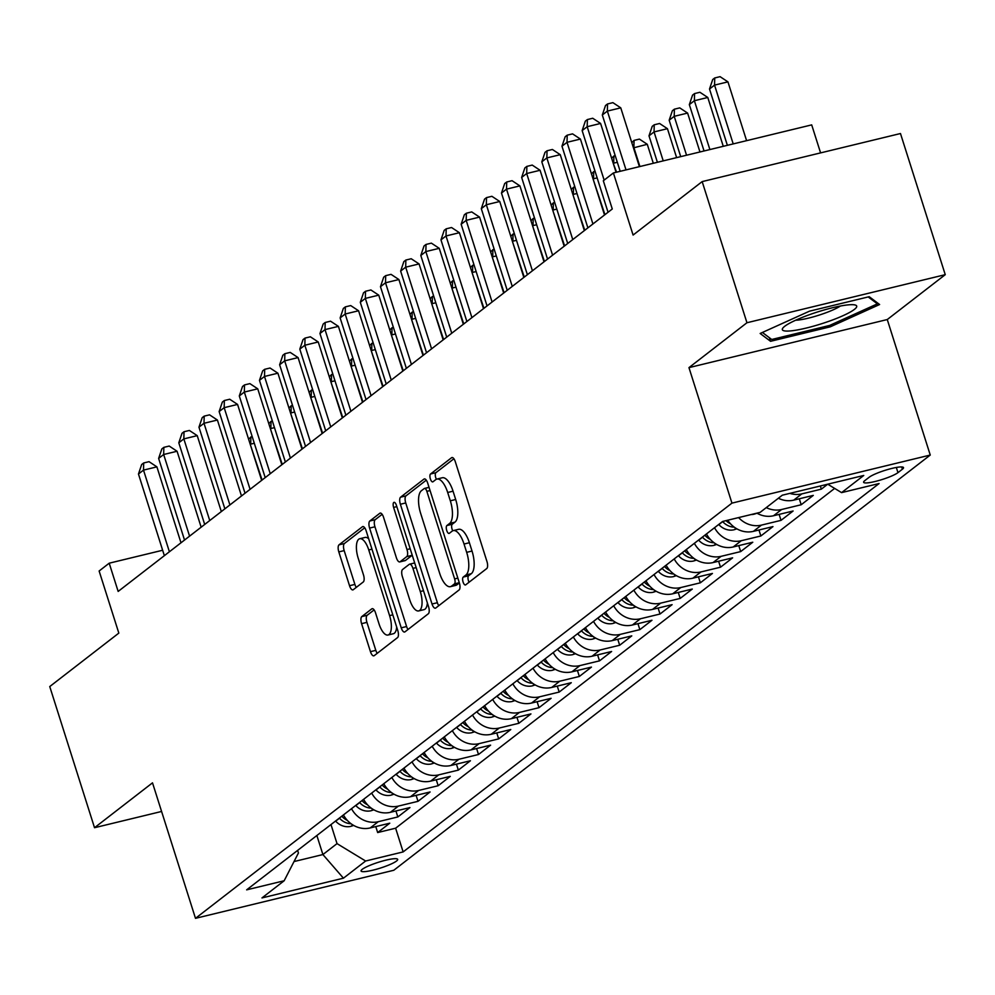 <?xml version="1.0" encoding="UTF-8"?>
<svg xmlns="http://www.w3.org/2000/svg" width="995" height="995" viewBox="0 0 995 995"><rect width="100%" height="100%" fill="white"/><g stroke="black" fill="none" stroke-linecap="round" stroke-linejoin="round"><path stroke-width="1.49" d="M463.085 582.038A4.117 1.629 -103.6 0 0 465.436 584.973A4.117 1.629 -103.6 0 0 465.697 584.836L486.729 568.555A5.895 2.326 -103.6 0 0 486.953 561.491L455.312 461.73A5.895 2.326 -103.6 0 0 451.941 457.538A5.895 2.326 -103.6 0 0 451.568 457.725L430.536 474.006A4.117 1.629 -103.6 0 0 430.387 478.956A4.117 1.629 -103.6 0 0 432.738 481.891A4.117 1.629 -103.6 0 0 432.999 481.767L435.723 479.652A18.843 7.425 -103.6 0 1 436.904 479.08A18.843 7.425 -103.6 0 1 447.688 492.488L450.325 500.796A18.843 7.425 -103.6 0 1 449.616 523.432L446.892 525.547A4.117 1.629 -103.6 0 0 446.73 530.497A4.117 1.629 -103.6 0 0 449.093 533.432A4.117 1.629 -103.6 0 0 449.354 533.295L452.066 531.193A18.843 7.425 -103.6 0 1 453.26 530.609A18.843 7.425 -103.6 0 1 464.031 544.029L466.667 552.337A18.843 7.425 -103.6 0 1 465.958 574.973L463.235 577.075A4.117 1.629 -103.6 0 0 463.085 582.038M453.26 530.609L458.62 529.315A18.843 7.425 -103.6 0 1 469.391 542.723L472.028 551.043A18.843 7.425 -103.6 0 1 471.319 573.68L468.595 575.782A4.117 1.629 -103.6 0 0 468.446 580.732A4.117 1.629 -103.6 0 0 469.068 582.237M453.907 458.77L435.897 472.7A4.117 1.629 -103.6 0 0 435.748 477.662A4.117 1.629 -103.6 0 0 436.419 479.242M436.904 479.08L442.265 477.774A18.843 7.425 -103.6 0 1 453.048 491.182L455.685 499.502A18.843 7.425 -103.6 0 1 454.976 522.139L452.252 524.241A4.117 1.629 -103.6 0 0 452.091 529.191A4.117 1.629 -103.6 0 0 452.762 530.783M396.532 861.023A19.203 3.06 162.4 0 0 397.677 859.381A19.203 3.06 162.4 0 0 382.204 861.135A19.203 3.06 162.4 0 0 362.23 869.344A19.203 3.06 162.4 0 0 361.073 870.986A19.203 3.06 162.4 0 0 376.558 869.22A19.203 3.06 162.4 0 0 396.532 861.023M361.794 616.589A5.895 2.326 -103.6 0 0 361.583 623.666L370.451 651.65A5.895 2.326 -103.6 0 0 373.821 655.842A5.895 2.326 -103.6 0 0 374.195 655.668L397.552 637.584A5.895 2.326 -103.6 0 0 397.776 630.507L366.135 530.758A5.895 2.326 -103.6 0 0 362.765 526.566A5.895 2.326 -103.6 0 0 362.391 526.753L339.034 544.825A5.895 2.326 -103.6 0 0 338.81 551.902L349.531 585.707A5.895 2.326 -103.6 0 0 352.902 589.898A5.895 2.326 -103.6 0 0 353.275 589.712L363.274 581.976A5.895 2.326 -103.6 0 0 363.486 574.911L358.175 558.145A15.758 6.206 -103.6 0 1 359.755 538.73A15.758 6.206 -103.6 0 1 368.759 549.949L389.592 615.619A15.758 6.206 -103.6 0 1 388.013 635.021A15.758 6.206 -103.6 0 1 379.008 623.815L375.538 612.87A5.895 2.326 -103.6 0 0 372.167 608.679A5.895 2.326 -103.6 0 0 371.794 608.853L361.794 616.589L367.155 615.296A5.895 2.326 -103.6 0 0 366.931 622.372L375.812 650.357A5.895 2.326 -103.6 0 0 377.229 653.317M746.946 322.741L688.963 367.628L887.266 319.544L945.25 274.67L746.946 322.741L702.171 181.6L633.094 235.056L613.393 172.956L603.318 180.767L612.273 208.987L118.156 591.428L109.201 563.195L99.127 571.006L118.828 633.106L49.75 686.562L94.525 827.716L161.588 811.46M688.963 367.628L731.947 503.122L195.493 918.335L152.509 782.841L94.525 827.716M432.017 604.002A5.895 2.326 -103.6 0 0 435.387 608.194A5.895 2.326 -103.6 0 0 435.76 608.02L459.118 589.935A5.895 2.326 -103.6 0 0 459.342 582.859L427.701 483.11A5.895 2.326 -103.6 0 0 424.33 478.918A5.895 2.326 -103.6 0 0 423.957 479.105L400.599 497.177A5.895 2.326 -103.6 0 0 400.376 504.254L432.017 604.002L437.377 602.709A5.895 2.326 -103.6 0 0 438.795 605.669M428.335 613.753L404.977 631.837A5.895 2.326 -103.6 0 1 404.604 632.024A5.895 2.326 -103.6 0 1 401.234 627.833L369.593 528.084A5.895 2.326 -103.6 0 1 369.817 521.007L379.816 513.271A5.895 2.326 -103.6 0 1 380.19 513.084A5.895 2.326 -103.6 0 1 383.548 517.276L396.383 557.735A5.895 2.326 -103.6 0 0 399.754 561.926A5.895 2.326 -103.6 0 0 400.127 561.74L406.756 556.603A5.895 2.326 -103.6 0 0 406.98 549.538L393.61 507.413A4.117 1.629 -103.6 0 1 394.032 502.338A4.117 1.629 -103.6 0 1 396.383 505.273L428.559 606.689A5.895 2.326 -103.6 0 1 428.335 613.753M702.171 181.6L900.475 133.529L945.25 274.67M375.774 826.584L377.665 832.554L389.766 823.188L370.202 827.939L378.274 821.696A24.004 21.728 -127.7 0 1 351.521 808.686M395.935 810.975L397.838 816.945L409.94 807.579L390.376 812.318L398.435 806.074A24.004 21.728 -127.7 0 1 371.682 793.077M416.109 795.366L417.999 801.336L430.101 791.97L410.537 796.709L418.609 790.465A24.004 21.728 -127.7 0 1 391.856 777.468M436.27 779.757L438.173 785.727L450.275 776.361L430.711 781.1L438.77 774.856A24.004 21.728 -127.7 0 1 412.017 761.859M456.444 764.148L458.334 770.118L470.436 760.752L450.872 765.491L458.944 759.247A24.004 21.728 -127.7 0 1 432.191 746.25M476.605 748.538L478.508 754.508L490.61 745.143L471.045 749.882L479.105 743.638A24.004 21.728 -127.7 0 1 452.352 730.641M496.779 732.929L498.669 738.899L510.771 729.534L491.207 734.273L499.279 728.029A24.004 21.728 -127.7 0 1 472.525 715.019M516.94 717.32L518.843 723.29L530.944 713.925L511.38 718.664L519.44 712.42A24.004 21.728 -127.7 0 1 492.687 699.41M537.113 701.711L539.004 707.681L551.106 698.316L531.541 703.055L539.613 696.811A24.004 21.728 -127.7 0 1 512.86 683.801M557.275 686.102L559.178 692.072L571.279 682.707L551.715 687.446L559.775 681.202A24.004 21.728 -127.7 0 1 533.021 668.192M577.448 670.493L579.339 676.463L591.44 667.098L571.876 671.836L579.948 665.593A24.004 21.728 -127.7 0 1 553.195 652.583M597.609 654.884L599.512 660.854L611.614 651.489L592.05 656.227L600.109 649.984A24.004 21.728 -127.7 0 1 573.356 636.974M617.783 639.275L619.674 645.245L631.775 635.88L612.211 640.618L620.283 634.375A24.004 21.728 -127.7 0 1 593.53 621.365M637.944 623.666L639.847 629.636L651.949 620.271L632.385 625.009L640.444 618.766A24.004 21.728 -127.7 0 1 613.691 605.756M658.118 608.044L660.008 614.027L672.11 604.661L652.546 609.4L660.618 603.157A24.004 21.728 -127.7 0 1 633.865 590.147M678.279 592.435L680.182 598.418L692.284 589.052L672.719 593.791L680.779 587.547A24.004 21.728 -127.7 0 1 654.026 574.538M698.453 576.826L700.343 582.809L712.445 573.443L692.881 578.182L700.953 571.938A24.004 21.728 -127.7 0 1 674.2 558.929M718.614 561.217L720.517 567.2L732.618 557.834L713.054 562.573L721.114 556.329A24.004 21.728 -127.7 0 1 694.361 543.32M738.787 545.608L740.678 551.591L752.78 542.225L733.215 546.964L741.287 540.72A24.004 21.728 -127.7 0 1 714.534 527.711M758.961 529.999L760.852 535.982L772.953 526.604L753.389 531.355L761.461 525.111A24.004 21.728 -127.7 0 1 738.601 517.587M779.122 514.39L781.013 520.36L793.114 510.995L773.55 515.746L781.622 509.502A24.004 21.728 -127.7 0 1 766.274 507.612M799.296 498.781L801.186 504.751L813.288 495.386L793.724 500.137L801.796 493.893A24.004 21.728 -127.7 0 1 789.843 493.371M820.353 485.983L821.348 489.142L827.728 484.204L841.583 492.624L879.095 483.533L403.137 851.919L365.625 861.011L343.437 878.187L261.971 897.925L284.16 880.762L246.648 889.853L722.594 521.467L760.118 512.375L782.294 495.199L863.76 475.461L841.583 492.624M869.17 477.252L864.73 480.685A18.594 2.973 162.4 0 0 863.623 482.289A18.594 2.973 162.4 0 0 878.61 480.573A18.594 2.973 162.4 0 0 897.963 472.637L902.403 469.205A18.594 2.973 162.4 0 0 903.51 467.6A18.594 2.973 162.4 0 0 888.523 469.304A18.594 2.973 162.4 0 0 869.17 477.252M731.947 503.122L930.25 455.051L393.796 870.264L195.493 918.335M821.348 489.142L801.796 493.893M801.186 504.751L781.622 509.502M781.013 520.36L761.461 525.111M760.852 535.982L741.287 540.72M740.678 551.591L721.114 556.329M720.517 567.2L700.953 571.938M700.343 582.809L680.779 587.547M680.182 598.418L660.618 603.157M660.008 614.027L640.444 618.766M639.847 629.636L620.283 634.375M619.674 645.245L600.109 649.984M599.512 660.854L579.948 665.593M579.339 676.463L559.775 681.202M559.178 692.072L539.613 696.811M539.004 707.681L519.44 712.42M518.843 723.29L499.279 728.029M498.669 738.899L479.105 743.638M478.508 754.508L458.944 759.247M458.334 770.118L438.77 774.856M438.173 785.727L418.609 790.465M417.999 801.336L398.435 806.074M397.838 816.945L378.274 821.696M377.665 832.554L395.624 828.201L834.643 488.408M316.858 835.501L322.902 854.556L337.019 843.623L330.987 824.581M820.589 152.894L811.696 124.885L613.393 172.956M887.266 319.544L930.25 455.051M162.645 550.247L109.201 563.195M294.035 861.558L322.902 854.556L343.437 878.187M297.617 850.402L298.438 852.976L284.16 880.762M778.376 498.246A24.004 21.728 52.3 0 0 793.724 500.137M756.896 513.159A24.004 21.728 52.3 0 0 773.55 515.746M727.743 520.223A24.004 21.728 52.3 0 0 753.389 531.355M706.462 533.954A24.004 21.728 52.3 0 0 733.215 546.964M686.301 549.563A24.004 21.728 52.3 0 0 713.054 562.573M666.128 565.172A24.004 21.728 52.3 0 0 692.881 578.182M645.966 580.781A24.004 21.728 52.3 0 0 672.719 593.791M625.793 596.391A24.004 21.728 52.3 0 0 652.546 609.4M605.632 612A24.004 21.728 52.3 0 0 632.385 625.009M585.458 627.609A24.004 21.728 52.3 0 0 612.211 640.618M565.297 643.218A24.004 21.728 52.3 0 0 592.05 656.227M545.123 658.827A24.004 21.728 52.3 0 0 571.876 671.836M524.962 674.436A24.004 21.728 52.3 0 0 551.715 687.446M504.788 690.045A24.004 21.728 52.3 0 0 531.541 703.055M484.627 705.654A24.004 21.728 52.3 0 0 511.38 718.664M464.454 721.263A24.004 21.728 52.3 0 0 491.207 734.273M444.292 736.885A24.004 21.728 52.3 0 0 471.045 749.882M424.119 752.494A24.004 21.728 52.3 0 0 450.872 765.491M403.958 768.103A24.004 21.728 52.3 0 0 430.711 781.1M383.784 783.712A24.004 21.728 52.3 0 0 410.537 796.709M363.623 799.321A24.004 21.728 52.3 0 0 390.376 812.318M343.449 814.93A24.004 21.728 52.3 0 0 370.202 827.939M337.019 843.623L365.625 861.011M395.624 828.201L403.137 851.919M760.155 333.474L770.553 341.297L830.278 326.82L879.605 304.52L869.207 296.697L809.482 311.174L760.155 333.474M829.818 325.353L830.278 326.82M769.433 337.753L770.553 341.297M426.283 480.15L405.96 495.883A5.895 2.326 -103.6 0 0 405.736 502.948L437.377 602.709M454.479 583.866A4.117 1.629 -103.6 0 0 454.628 578.903L426.855 491.343A4.117 1.629 -103.6 0 0 424.504 488.421A4.117 1.629 -103.6 0 0 424.243 488.545L421.37 490.759A18.843 7.425 -103.6 0 0 420.661 513.395L439.653 573.257A18.843 7.425 -103.6 0 0 450.424 586.664A18.843 7.425 -103.6 0 0 451.606 586.08L454.479 583.866L459.292 582.697M450.424 586.664L455.785 585.371A18.843 7.425 -103.6 0 0 456.966 584.786L451.606 586.08M459.367 582.933L456.966 584.786M382.142 514.315L375.177 519.701A5.895 2.326 -103.6 0 0 374.953 526.778L406.594 626.527A5.895 2.326 -103.6 0 0 408.012 629.487M404.704 560.633A5.895 2.326 -103.6 0 0 405.114 560.62A5.895 2.326 -103.6 0 0 405.475 560.446L412.117 555.309A5.895 2.326 -103.6 0 0 412.228 555.21M409.704 599.711A15.758 6.206 -103.6 0 0 418.708 610.918A15.758 6.206 -103.6 0 0 420.288 591.515L412.95 568.381A5.895 2.326 -103.6 0 0 409.579 564.19A5.895 2.326 -103.6 0 0 409.219 564.364L402.577 569.501A5.895 2.326 -103.6 0 0 402.366 576.578L409.704 599.711M418.708 610.918L424.069 609.624A15.758 6.206 -103.6 0 0 427.365 602.945M374.12 609.91L367.155 615.296M388.013 635.021L393.373 633.728A15.758 6.206 -103.6 0 0 396.669 627.049M368.685 538.805A15.758 6.206 -103.6 0 0 365.115 537.437L359.755 538.73M364.717 527.798L344.394 543.531A5.895 2.326 -103.6 0 0 344.171 550.608L354.892 584.413A5.895 2.326 -103.6 0 0 356.31 587.373M746.598 140.668L727.942 81.864L714.547 85.11L709.51 89.003L727.37 145.332M733.203 143.914L714.547 85.11L714.733 77.958L720.082 76.665L727.942 81.864M709.51 89.003L712.706 79.525L714.733 77.958M639.412 166.65L620.756 107.846L607.36 111.092L626.017 169.896M602.311 114.997L605.52 105.507L607.535 103.953L607.36 111.092L602.311 114.997L620.183 171.314M607.535 103.953L612.895 102.647L620.756 107.846M854.357 309.433A39.004 6.219 162.4 0 0 854.68 304.893A39.004 6.219 162.4 0 0 819.992 311.199A39.004 6.219 162.4 0 0 784.682 326.323A39.004 6.219 162.4 0 0 783.314 327.529A39.004 6.219 162.4 0 0 808.649 327.467A39.004 6.219 162.4 0 0 854.357 309.433M868.212 296.945L877.391 303.848L829.594 325.452L771.734 339.482L762.406 332.467M876.981 302.542L877.391 303.848M795.664 320.228A26.703 4.266 162.4 0 0 818.686 315.253A26.703 4.266 162.4 0 0 840.377 306.037M723.278 146.327L707.781 97.473L694.386 100.719L689.336 104.624L704.05 150.979M709.883 149.573L694.386 100.719L694.56 93.567L699.92 92.274L707.781 97.473M689.336 104.624L692.545 95.134L694.56 93.567M699.958 151.974L687.607 113.082L674.212 116.328L669.175 120.233L680.717 156.638M686.55 155.22L674.212 116.328L674.399 109.176L679.747 107.883L687.607 113.082M669.175 120.233L672.371 110.743L674.399 109.176M757.033 513.233L754.061 514.204A15.895 14.39 -127.7 0 1 751.225 514.527M676.625 157.633L667.446 128.691L654.051 131.937L649.001 135.842L657.396 162.297M663.23 160.879L654.051 131.937L654.225 124.785L659.586 123.492L667.446 128.691M649.001 135.842L652.21 126.353L654.225 124.785M736.872 528.842L733.887 529.813A15.895 14.39 -127.7 0 1 718.85 524.589L718.738 524.452M653.305 163.279L647.272 144.3L633.454 147.869M722.569 521.492L722.681 521.616A15.895 14.39 52.3 0 0 733.477 527.126L734.248 527.151M730.492 523.78A15.895 14.39 -127.7 0 1 725.977 520.646M639.897 166.538L633.877 147.546L634.064 140.407L639.412 139.101L647.272 144.3M631.8 142.671L634.064 140.407M616.092 172.309L600.594 123.455L587.187 126.701L604.139 180.12M582.15 130.606L585.346 121.116L587.373 119.562L587.187 126.701L582.15 130.606L608.044 212.258M587.373 119.562L592.734 118.256L600.594 123.455M604.512 214.995L580.421 139.064L567.026 142.31L592.92 223.962M561.976 146.215L565.185 136.725L567.2 135.171L567.026 142.31L561.976 146.215L587.883 227.867M567.2 135.171L572.56 133.865L580.421 139.064M584.339 230.604L560.26 154.673L546.852 157.919L572.759 239.571M541.815 161.824L545.011 152.334L547.039 150.78L546.852 157.919L541.815 161.824L567.71 243.476M547.039 150.78L552.399 149.474L560.26 154.673M564.177 246.213L540.086 170.282L526.691 173.528L552.586 255.18M521.641 177.433L524.85 167.944L526.865 166.389L526.691 173.528L521.641 177.433L547.548 259.086M526.865 166.389L532.226 165.083L540.086 170.282M716.698 544.452L713.726 545.422A15.895 14.39 -127.7 0 1 698.689 540.198L698.577 540.061M710.33 539.389A15.895 14.39 -127.7 0 1 704.933 535.36L704.821 535.223M702.408 537.101L702.52 537.225A15.895 14.39 52.3 0 0 713.315 542.735L714.074 542.76M616.577 172.185L613.293 163.478M617.31 162.284L613.716 163.155L613.89 156.016L615.221 155.693M611.639 158.28L613.89 156.016M544.004 261.822L519.912 185.891L506.517 189.137L532.424 270.789M501.48 193.042L504.676 183.553L506.704 181.998L506.517 189.137L501.48 193.042L527.375 274.695M506.704 181.998L512.052 180.692L519.912 185.891M696.537 560.061L693.552 561.031A15.895 14.39 -127.7 0 1 678.515 555.807L678.403 555.67M690.157 554.999A15.895 14.39 -127.7 0 1 684.771 550.969L684.659 550.832M682.234 552.71L682.346 552.834A15.895 14.39 52.3 0 0 693.142 558.344L693.913 558.369M604.935 214.671L593.119 179.088M597.149 177.894L593.542 178.764L593.716 171.625L595.06 171.302M591.465 173.889L593.716 171.625M523.843 277.431L499.751 201.5L486.356 204.746L512.251 286.398M481.306 208.651L484.515 199.162L486.53 197.607L486.356 204.746L481.306 208.651L507.214 290.304M486.53 197.607L491.891 196.301L499.751 201.5M676.364 575.67L673.391 576.64A15.895 14.39 -127.7 0 1 658.354 571.416L658.242 571.279M669.996 570.608A15.895 14.39 -127.7 0 1 664.598 566.578L664.486 566.441M662.073 568.319L662.185 568.443A15.895 14.39 52.3 0 0 672.981 573.953L673.739 573.978M584.761 230.28L572.946 194.697M576.976 193.503L573.381 194.373L573.555 187.234L574.886 186.911M571.304 189.498L573.555 187.234M503.669 293.04L479.578 217.109L466.182 220.355L492.09 302.007M461.145 224.261L464.342 214.771L466.369 213.216L466.182 220.355L461.145 224.261L487.04 305.913M466.369 213.216L471.717 211.91L479.578 217.109M656.19 591.279L653.217 592.249A15.895 14.39 -127.7 0 1 638.181 587.025L638.069 586.888M649.822 586.217A15.895 14.39 -127.7 0 1 644.437 582.187L644.325 582.05M641.899 583.928L642.011 584.053A15.895 14.39 52.3 0 0 652.807 589.562L653.578 589.587M564.6 245.889L552.785 210.306M556.814 209.112L553.208 209.982L553.382 202.843L554.725 202.52M551.13 205.107L553.382 202.843M483.508 308.649L459.416 232.718L446.021 235.964L471.916 317.616M440.972 239.87L444.18 230.38L446.195 228.825L446.021 235.964L440.972 239.87L466.879 321.522M446.195 228.825L451.556 227.519L459.416 232.718M636.029 606.888L633.056 607.858A15.895 14.39 -127.7 0 1 618.019 602.634L617.895 602.51M629.661 601.826A15.895 14.39 -127.7 0 1 624.263 597.796L624.151 597.659M621.738 599.537L621.85 599.662A15.895 14.39 52.3 0 0 632.646 605.171L633.405 605.196M544.427 261.498L532.611 225.915M536.641 224.721L533.046 225.591L533.221 218.452L534.551 218.129M530.969 220.716L533.221 218.452M463.334 324.258L439.243 248.327L425.848 251.573L451.755 333.226M420.81 255.479L424.007 245.989L426.034 244.434L425.848 251.573L420.81 255.479L446.705 337.131M426.034 244.434L431.382 243.141L439.243 248.327M615.855 622.497L612.883 623.467A15.895 14.39 -127.7 0 1 597.846 618.243L597.734 618.119M609.487 617.435A15.895 14.39 -127.7 0 1 604.102 613.405L603.99 613.281M601.565 615.146L601.676 615.271A15.895 14.39 52.3 0 0 612.472 620.78L613.243 620.805M524.265 277.108L512.45 241.524M516.48 240.33L512.873 241.2L513.047 234.061L514.39 233.738M510.796 236.325L513.047 234.061M443.173 339.88L419.082 263.936L405.686 267.182L431.581 348.835M400.637 271.088L403.846 261.61L405.86 260.043L405.686 267.182L400.637 271.088L426.544 352.74M405.86 260.043L411.221 258.75L419.082 263.936M595.694 638.106L592.721 639.076A15.895 14.39 -127.7 0 1 577.685 633.852L577.56 633.728M589.314 633.044A15.895 14.39 -127.7 0 1 583.928 629.014L583.816 628.89M581.403 630.755L581.515 630.88A15.895 14.39 52.3 0 0 592.311 636.39L593.07 636.414M504.092 292.717L492.276 257.145M496.306 255.939L492.712 256.809L492.886 249.67L494.216 249.347M490.635 251.934L492.886 249.67M422.999 355.489L398.908 279.545L385.513 282.791L411.42 364.444M380.476 286.697L383.672 277.219L385.687 275.652L385.513 282.791L380.476 286.697L406.37 368.349M385.687 275.652L391.047 274.359L398.908 279.545M575.52 653.715L572.548 654.685A15.895 14.39 -127.7 0 1 557.511 649.461L557.399 649.337M569.152 648.653A15.895 14.39 -127.7 0 1 563.767 644.623L563.655 644.499M561.23 646.364L561.342 646.489A15.895 14.39 52.3 0 0 572.137 651.999L572.909 652.024M483.931 308.326L472.115 272.754M476.145 271.548L472.538 272.419L472.712 265.279L474.055 264.956M470.461 267.543L472.712 265.279M402.838 371.098L378.747 295.154L365.352 298.4L391.246 380.065M360.302 302.306L363.511 292.828L365.526 291.261L365.352 298.4L360.302 302.306L386.209 383.958M365.526 291.261L370.886 289.968L378.747 295.154M555.359 669.324L552.387 670.294A15.895 14.39 -127.7 0 1 537.35 665.07L537.225 664.946M548.979 664.262A15.895 14.39 -127.7 0 1 543.593 660.232L543.481 660.108M541.069 661.973L541.18 662.11A15.895 14.39 52.3 0 0 551.976 667.608L552.735 667.633M463.757 323.935L451.941 288.363M455.971 287.157L452.364 288.028L452.551 280.888L453.882 280.565M450.3 283.152L452.551 280.888M382.665 386.707L358.573 310.763L345.178 314.01L371.085 395.674M340.141 317.915L343.337 308.438L345.352 306.87L345.178 314.01L340.141 317.915L366.036 399.567M345.352 306.87L350.713 305.577L358.573 310.763M535.186 684.933L532.213 685.903A15.895 14.39 -127.7 0 1 517.176 680.679L517.064 680.555M528.818 679.871A15.895 14.39 -127.7 0 1 523.432 675.841L523.32 675.717M520.895 677.583L521.007 677.719A15.895 14.39 52.3 0 0 531.803 683.217L532.561 683.242M443.596 339.544L431.78 303.972M435.81 302.766L432.203 303.637L432.377 296.498L433.721 296.174M430.126 298.761L432.377 296.498M362.503 402.316L338.412 326.372L325.017 329.619L350.912 411.283M319.967 333.524L323.176 324.047L325.191 322.479L325.017 329.619L319.967 333.524L345.874 415.176M325.191 322.479L330.551 321.186L338.412 326.372M515.024 700.542L512.052 701.512A15.895 14.39 -127.7 0 1 497.015 696.289L496.891 696.164M508.644 695.48A15.895 14.39 -127.7 0 1 503.259 691.45L503.147 691.326M500.721 693.192L500.846 693.328A15.895 14.39 52.3 0 0 511.641 698.826L512.4 698.851M423.422 355.153L411.607 319.582M415.636 318.375L412.029 319.246L412.216 312.107L413.547 311.783M409.965 314.37L412.216 312.107M342.33 417.925L318.238 341.981L304.843 345.24L330.75 426.892M299.806 349.133L303.002 339.656L305.017 338.089L304.843 345.24L299.806 349.133L325.701 430.785M305.017 338.089L310.378 336.795L318.238 341.981M494.851 716.164L491.878 717.121A15.895 14.39 -127.7 0 1 476.841 711.898L476.729 711.773M488.483 711.102A15.895 14.39 -127.7 0 1 483.097 707.059L482.985 706.935M480.56 708.801L480.672 708.938A15.895 14.39 52.3 0 0 491.468 714.435L492.226 714.46M403.261 370.762L391.445 335.191M395.475 333.984L391.868 334.855L392.042 327.716L393.386 327.392M389.791 329.979L392.042 327.716M322.169 433.534L298.077 357.591L284.682 360.849L310.577 442.501M279.632 364.742L282.841 355.265L284.856 353.698L284.682 360.849L279.632 364.742L305.54 446.394M284.856 353.698L290.217 352.404L298.077 357.591M474.69 731.773L471.705 732.73A15.895 14.39 -127.7 0 1 456.68 727.507L456.556 727.382M468.309 726.711A15.895 14.39 -127.7 0 1 462.924 722.668L462.812 722.544M460.387 724.41L460.511 724.547A15.895 14.39 52.3 0 0 471.307 730.044L472.065 730.069M383.087 386.371L371.272 350.8M375.302 349.593L371.695 350.464L371.881 343.325L373.212 343.001M369.63 345.588L371.881 343.325M301.995 449.143L277.903 373.2L264.508 376.458L290.416 458.11M259.471 380.351L262.668 370.874L264.682 369.307L264.508 376.458L259.471 380.351L285.366 462.003M264.682 369.307L270.043 368.013L277.903 373.2M454.516 747.382L451.543 748.352A15.895 14.39 -127.7 0 1 436.506 743.116L436.395 742.991M448.148 742.32A15.895 14.39 -127.7 0 1 442.763 738.278L442.651 738.153M440.225 740.019L440.337 740.156A15.895 14.39 52.3 0 0 451.133 745.665L451.892 745.678M362.926 401.98L351.111 366.409M355.14 365.202L351.533 366.073L351.708 358.934L353.051 358.61M349.456 361.197L351.708 358.934M281.834 464.752L257.742 388.821L244.335 392.067L270.242 473.719M239.297 395.96L242.506 386.483L244.521 384.916L244.335 392.067L239.297 395.96L265.205 477.625M244.521 384.916L249.882 383.622L257.742 388.821M434.355 762.991L431.37 763.961A15.895 14.39 -127.7 0 1 416.345 758.725L416.221 758.6M427.974 757.929A15.895 14.39 -127.7 0 1 422.589 753.887L422.477 753.762M420.052 755.628L420.176 755.765A15.895 14.39 52.3 0 0 430.972 761.274L431.73 761.287M342.753 417.589L330.937 382.018M334.967 380.811L331.36 381.682L331.546 374.543L332.877 374.219M329.295 376.806L331.546 374.543M261.66 480.361L237.569 404.43L224.173 407.676L250.081 489.329M219.136 411.569L222.333 402.092L224.348 400.525L224.173 407.676L219.136 411.569L245.031 493.234M224.348 400.525L229.708 399.231L237.569 404.43M414.181 778.6L411.209 779.57A15.895 14.39 -127.7 0 1 396.172 774.334L396.06 774.209M407.813 773.538A15.895 14.39 -127.7 0 1 402.428 769.496L402.303 769.371M399.89 771.249L400.002 771.374A15.895 14.39 52.3 0 0 410.798 776.884L411.557 776.896M322.591 433.198L310.776 397.627M314.806 396.42L311.199 397.303L311.373 390.152L312.716 389.829M309.122 392.416L311.373 390.152M241.486 495.97L217.407 420.039L204 423.285L229.907 504.938M198.963 427.178L202.172 417.701L204.186 416.134L204 423.285L198.963 427.178L224.87 508.843M204.186 416.134L209.547 414.84L217.407 420.039M394.02 794.209L391.035 795.179A15.895 14.39 -127.7 0 1 376.01 789.943L375.886 789.819M387.64 789.147A15.895 14.39 -127.7 0 1 382.254 785.105L382.142 784.98M379.717 786.858L379.841 786.983A15.895 14.39 52.3 0 0 390.637 792.493L391.396 792.505M302.418 448.807L290.602 413.236M294.632 412.029L291.025 412.913L291.212 405.761L292.542 405.438M288.948 408.025L291.212 405.761M221.325 511.579L197.234 435.648L183.839 438.894L209.746 520.547M178.801 442.8L181.998 433.31L184.013 431.743L183.839 438.894L178.801 442.8L204.696 524.452M184.013 431.743L189.373 430.449L197.234 435.648M373.846 809.818L370.874 810.788A15.895 14.39 -127.7 0 1 355.837 805.552L355.725 805.428M367.478 804.756A15.895 14.39 -127.7 0 1 362.093 800.714L361.969 800.589M359.556 802.467L359.668 802.592A15.895 14.39 52.3 0 0 370.463 808.102L371.222 808.114M282.257 464.416L270.441 428.845M274.471 427.639L270.864 428.522L271.038 421.37L272.381 421.047M268.787 423.634L271.038 421.37M201.152 527.188L177.073 451.257L163.665 454.504L189.572 536.156M158.628 458.409L161.837 448.919L163.852 447.352L163.665 454.504L158.628 458.409L184.535 540.061M163.852 447.352L169.212 446.058L177.073 451.257M353.685 825.427L350.7 826.397A15.895 14.39 -127.7 0 1 335.676 821.161L335.551 821.037M347.305 820.365A15.895 14.39 -127.7 0 1 341.919 816.323L341.807 816.198M339.382 818.077L339.506 818.201A15.895 14.39 52.3 0 0 350.302 823.711L351.061 823.723M262.083 480.025L250.267 444.454M254.297 443.248L250.69 444.131L250.877 436.979L252.208 436.656M248.613 439.243L250.877 436.979M180.99 542.797L156.899 466.866L143.504 470.113L169.399 551.765M138.467 474.018L141.663 464.528L143.678 462.974L143.504 470.113L138.467 474.018L164.362 555.67M143.678 462.974L149.039 461.668L156.899 466.866M901.681 466.941L902.403 469.205M896.333 467.476L897.963 472.637M471.319 573.68L465.958 574.973M472.028 551.043L466.667 552.337M469.391 542.723L464.031 544.029M452.252 524.241L446.892 525.547M454.976 522.139L449.616 523.432M455.685 499.502L450.325 500.796M453.048 491.182L447.688 492.488M435.897 472.7L430.536 474.006M452.352 457.538L451.568 457.725M468.595 575.782L463.235 577.075M405.736 502.948L400.376 504.254M405.96 495.883L400.599 497.177M424.741 478.906L423.957 479.105M457.837 578.132L454.628 578.903M430.064 490.572L426.855 491.343M429.044 487.376L424.79 488.408M406.594 626.527L401.234 627.833M374.953 526.778L369.593 528.084M375.177 519.701L369.817 521.007M380.6 513.072L379.816 513.271M405.475 560.446L400.127 561.74M412.117 555.309L406.756 556.603M410.176 548.755L406.98 549.538M396.818 506.642L393.61 507.413M423.497 590.731L420.288 591.515M416.159 567.598L412.95 568.381M372.578 608.666L371.794 608.853M392.801 614.835L389.592 615.619M371.968 549.165L368.759 549.949M354.892 584.413L349.531 585.707M344.171 550.608L338.81 551.902M344.394 543.531L339.034 544.825M363.175 526.554L362.391 526.753M375.812 650.357L370.451 651.65M366.931 622.372L361.583 623.666M754.372 514.104L755.006 513.607M734.211 529.713L735.989 528.333M718.85 524.589L722.681 521.616M733.24 526.367L733.477 527.126M714.037 545.322L715.828 543.942M704.933 535.36L706.549 534.104M698.689 540.198L702.52 537.225M713.079 541.976L713.315 542.735M693.876 560.931L695.654 559.551M684.771 550.969L686.376 549.713M678.515 555.807L682.346 552.834M692.906 557.586L693.142 558.344M673.702 576.54L675.493 575.16M664.598 566.578L666.215 565.322M658.354 571.416L662.185 568.443M672.744 573.195L672.981 573.953M653.541 592.149L655.319 590.769M644.437 582.187L646.041 580.931M638.181 587.025L642.011 584.053M652.571 588.804L652.807 589.562M633.367 607.758L635.158 606.378M624.263 597.796L625.88 596.552M618.019 602.634L621.85 599.662M632.41 604.413L632.646 605.171M613.206 623.367L614.985 621.987M604.102 613.405L605.706 612.161M597.846 618.243L601.676 615.271M612.236 620.034L612.472 620.78M593.032 638.977L594.823 637.596M583.928 629.014L585.545 627.77M577.685 633.852L581.515 630.88M592.062 635.643L592.311 636.39M572.871 654.586L574.65 653.205M563.767 644.623L565.371 643.379M557.511 649.461L561.342 646.489M571.901 651.252L572.137 651.999M552.698 670.195L554.489 668.814M543.593 660.232L545.21 658.989M537.35 665.07L541.18 662.11M551.727 666.861L551.976 667.608M532.536 685.804L534.315 684.423M523.432 675.841L525.037 674.598M517.176 680.679L521.007 677.719M531.566 682.471L531.803 683.217M512.363 701.413L514.154 700.032M503.259 691.45L504.875 690.207M497.015 696.289L500.846 693.328M511.393 698.08L511.641 698.826M492.202 717.022L493.98 715.641M483.097 707.059L484.702 705.816M476.841 711.898L480.672 708.938M491.231 713.689L491.468 714.435M472.028 732.631L473.819 731.25M462.924 722.668L464.541 721.425M456.68 727.507L460.511 724.547M471.058 729.298L471.307 730.044M451.867 748.24L453.645 746.859M442.763 738.278L444.367 737.034M436.506 743.116L440.337 740.156M450.897 744.907L451.133 745.665M431.693 763.849L433.484 762.468M422.589 753.887L424.206 752.643M416.345 758.725L420.176 755.765M430.723 760.516L430.972 761.274M411.532 779.458L413.311 778.078M402.428 769.496L404.032 768.252M396.172 774.334L400.002 771.374M410.562 776.125L410.798 776.884M391.358 795.08L393.149 793.687M382.254 785.105L383.871 783.861M376.01 789.943L379.841 786.983M390.388 791.734L390.637 792.493M371.197 810.689L372.976 809.296M362.093 800.714L363.697 799.47M355.837 805.552L359.668 802.592M370.227 807.343L370.463 808.102M351.024 826.298L352.815 824.905M341.919 816.323L343.536 815.079M335.676 821.161L339.506 818.201M350.053 822.952L350.302 823.711M429.032 487.314L424.504 488.421M405.114 560.62L399.754 561.926M414.679 562.946L409.579 564.19"/></g></svg>
